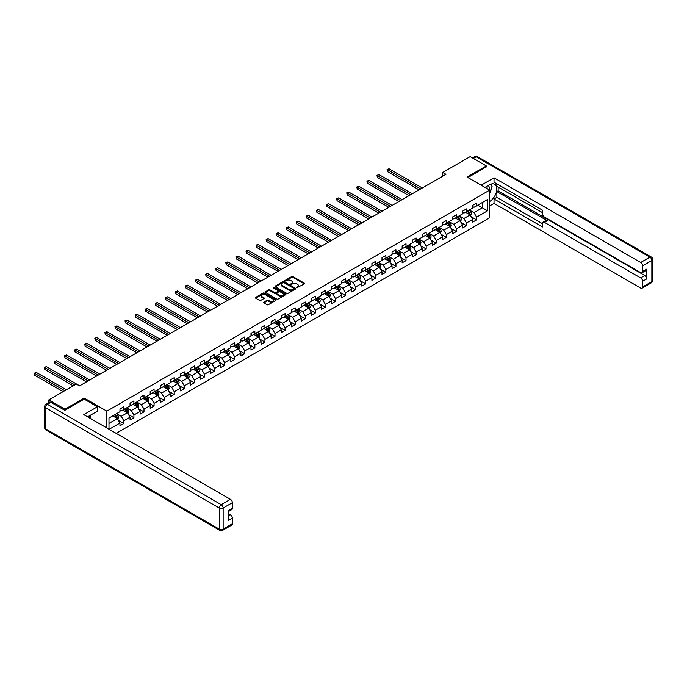 <?xml version="1.0" encoding="UTF-8"?>
<svg xmlns="http://www.w3.org/2000/svg" width="687" height="687" viewBox="0 0 687 687"><rect width="100%" height="100%" fill="white"/><g stroke="black" fill="none" stroke-linecap="round" stroke-linejoin="round"><path stroke-width="1.03" d="M296.741 287.81L304.367 283.92A0.893 0.515 0 0 0 304.367 283.19L292.945 276.603A0.893 0.515 0 0 0 291.683 276.603L284.942 280.494L284.942 281L286.702 280.502A2.868 1.657 0 0 1 290.764 280.502L291.709 281.052A2.868 1.657 0 0 1 292.55 282.22A2.868 1.657 0 0 1 291.709 283.387L290.841 284.409L292.602 283.903A2.868 1.657 0 0 1 296.655 283.903L297.608 284.452A2.868 1.657 0 0 1 298.45 285.62A2.868 1.657 0 0 1 297.608 286.797L296.741 287.81L296.741 287.303M263.842 302.151A0.893 0.515 0 0 0 263.842 302.89L267.045 304.736A0.893 0.515 0 0 0 268.316 304.736L275.796 300.417A0.893 0.515 0 0 0 275.796 299.687L264.383 293.091A0.893 0.515 0 0 0 263.112 293.091L255.633 297.411A0.893 0.515 0 0 0 255.633 298.149L259.497 300.382A0.893 0.515 0 0 0 260.768 300.382L263.971 298.527A0.893 0.515 0 0 0 263.971 297.797L262.048 296.69A2.396 1.383 0 0 1 261.352 295.711A2.396 1.383 0 0 1 262.829 294.431A2.396 1.383 0 0 1 265.44 294.732L272.954 299.068A2.396 1.383 0 0 1 273.658 300.047A2.396 1.383 0 0 1 272.181 301.327A2.396 1.383 0 0 1 269.562 301.026L268.316 300.305A0.893 0.515 0 0 0 267.045 300.305L263.842 302.151L263.842 302.89L267.045 301.052L267.045 300.305M84.235 399.173L84.235 398.091L64.982 409.212L48.837 399.886L48.837 402.573M84.235 398.091L106.846 411.144L489.694 190.119L489.694 217.719L116.18 433.36M486.336 166.95L486.336 165.945L467.083 177.057L489.694 190.119M486.336 165.945L470.183 156.619L442.729 172.471L442.729 176.207M48.837 399.886L76.291 384.033L79.52 385.896L445.957 174.335L442.729 172.471M286.762 293.349A0.893 0.515 0 0 0 288.033 293.349L295.513 289.029A0.893 0.515 0 0 0 295.513 288.3L284.1 281.704A0.893 0.515 0 0 0 282.838 281.704L275.35 286.024A0.893 0.515 0 0 0 275.35 286.762L286.762 293.349M273.417 287.947L285.646 294.732L278.175 299.043A0.893 0.515 0 0 1 276.904 299.043L265.491 292.456L268.694 290.618L268.694 289.871L265.491 291.717A0.893 0.515 0 0 0 265.491 292.456L265.491 291.717M268.694 290.618A0.893 0.515 0 0 1 269.965 290.618L269.965 289.871A0.893 0.515 0 0 0 268.694 289.871M269.965 289.871L274.594 292.542A0.893 0.515 0 0 0 275.856 292.542L277.986 291.314A0.893 0.515 0 0 0 277.986 290.584L273.16 287.801L274.053 287.286L285.655 293.993A0.893 0.515 0 0 1 285.655 294.723L285.655 293.993M106.846 427.967L106.846 411.144M118.447 420.418L123.84 423.536L123.84 420.805L130.041 417.224L130.041 419.955L133.913 417.713L133.913 414.991L140.122 411.41L140.122 414.132L143.995 411.891L143.995 409.169L150.195 405.588L150.195 408.31L154.077 406.077L154.077 403.355L160.277 399.774L160.277 402.496L164.15 400.255L164.15 397.533L170.35 393.952L170.35 396.674L174.232 394.441L174.232 391.719L180.432 388.138L180.432 390.86L184.305 388.619L184.305 385.896L190.514 382.315L190.514 385.038L194.387 382.805L194.387 380.074L200.587 376.502L200.587 379.224L204.468 376.983L204.468 374.26L210.669 370.679L210.669 373.402L214.542 371.16L214.542 368.438L220.742 364.857L220.742 367.579L224.623 365.347L224.623 362.624L230.823 359.043L230.823 361.766L234.696 359.524L234.696 356.802L240.905 353.221L240.905 355.943L244.778 353.711L244.778 350.988L250.978 347.407L250.978 350.13L254.86 347.888L254.86 345.166L261.06 341.585L261.06 344.307L264.933 342.074L264.933 339.352L271.133 335.771L271.133 338.493L275.015 336.252L275.015 333.53L281.215 329.949L281.215 332.671L285.088 330.43L285.088 327.708L291.297 324.127L291.297 326.849L295.17 324.616L295.17 321.894L301.37 318.313L301.37 321.035L305.251 318.794L305.251 316.072L311.451 312.491L311.451 315.213L315.324 312.98L315.324 310.258L321.525 306.677L321.525 309.399L325.406 307.158L325.406 304.435L331.606 300.854L331.606 303.577L335.479 301.344L335.479 298.622L341.688 295.041L341.688 297.763L345.561 295.522L345.561 292.799L351.761 289.218L351.761 291.941L355.634 289.699L355.634 286.977L361.843 283.396L361.843 286.127L365.716 283.886L365.716 281.163L371.916 277.582L371.916 280.305L375.798 278.063L375.798 275.341L381.998 271.76L381.998 274.482L385.871 272.25L385.871 269.527L392.071 265.946L392.071 268.669L395.952 266.427L395.952 263.705L402.153 260.124L402.153 262.846L406.026 260.613L406.026 257.891L412.234 254.31L412.234 257.032L416.107 254.791L416.107 252.069L422.307 248.488L422.307 251.21L426.189 248.977L426.189 246.247L432.389 242.666L432.389 245.396L436.262 243.155L436.262 240.433L442.462 236.852L442.462 239.574L446.344 237.333L446.344 234.611L452.544 231.03L452.544 233.752L456.417 231.519L456.417 228.797L462.626 225.216L462.626 227.938L466.499 225.697L466.499 222.974L472.699 219.393L472.699 222.116L476.58 219.883L476.58 217.161L487.555 210.815L487.555 199.479L482.394 202.459L482.394 207.835L487.555 210.815M123.84 423.536L119.967 425.768L119.967 423.046L109.139 429.298M108.984 429.203L108.984 418.048L119.967 411.711L119.967 408.988L123.84 406.747L123.84 409.469L130.041 405.888L130.041 403.166L133.913 400.925L133.913 403.647L140.122 400.074L140.122 397.344L143.995 395.111L143.995 397.833L150.195 394.252L150.195 391.53L154.077 389.289L154.077 392.011L160.277 388.43L160.277 385.708L164.15 383.475L164.15 386.197L170.35 382.616L170.35 379.894L174.232 377.652L174.232 380.375L180.432 376.794L180.432 374.072L184.305 371.839L184.305 374.561L190.514 370.98L190.514 368.258L194.387 366.016L194.387 368.739L200.587 365.158L200.587 362.435L204.468 360.194L204.468 362.925L210.669 359.344L210.669 356.613L214.542 354.38L214.542 357.103L220.742 353.522L220.742 350.799L224.623 348.558L224.623 351.28L230.823 347.699L230.823 344.977L234.696 342.744L234.696 345.467L240.905 341.886L240.905 339.163L244.778 336.922L244.778 339.644L250.978 336.063L250.978 333.341L254.86 331.108L254.86 333.83L261.06 330.249L261.06 327.527L264.933 325.286L264.933 328.008L271.133 324.427L271.133 321.705L275.015 319.464L275.015 322.194L281.215 318.613L281.215 315.891L285.088 313.65L285.088 316.372L291.297 312.791L291.297 310.069L295.17 307.828L295.17 310.55L301.37 306.969L301.37 304.247L305.251 302.014L305.251 304.736L311.451 301.155L311.451 298.433L315.324 296.191L315.324 298.914L321.525 295.333L321.525 292.61L325.406 290.378L325.406 293.1L331.606 289.519L331.606 286.797L335.479 284.555L335.479 287.278L341.688 283.697L341.688 280.974L345.561 278.733L345.561 281.464L351.761 277.883L351.761 275.161L355.634 272.919L355.634 275.642L361.843 272.061L361.843 269.338L365.716 267.097L365.716 269.819L371.916 266.238L371.916 263.516L375.798 261.283L375.798 264.006L381.998 260.425L381.998 257.702L385.871 255.461L385.871 258.183L392.071 254.602L392.071 251.88L395.952 249.647L395.952 252.369L402.153 248.788L402.153 246.066L406.026 243.825L406.026 246.547L412.234 242.966L412.234 240.244L416.107 238.011L416.107 240.733L422.307 237.152L422.307 234.43L426.189 232.189L426.189 234.911L432.389 231.33L432.389 228.608L436.262 226.367L436.262 229.089L442.462 225.516L442.462 222.786L446.344 220.553L446.344 223.275L452.544 219.694L452.544 216.972L456.417 214.73L456.417 217.453L462.626 213.872L462.626 211.149L466.499 208.917L466.499 211.639L472.699 208.058L472.699 205.336L476.58 203.094L476.58 205.817L487.555 199.479M122.81 410.07L127.456 412.75L121.255 416.331L116.601 413.643M119.967 410.216L121.255 410.963L123.84 409.469M121.255 416.331L123.84 420.805M127.456 412.75L130.041 417.224M132.883 404.248L137.537 406.936L131.337 410.517L126.683 407.829M130.041 404.394L131.337 405.141L133.913 403.647M131.337 410.517L133.913 414.991M137.537 406.936L140.122 411.41M142.965 398.426L147.611 401.114L141.41 404.695L136.756 402.007M140.122 398.58L141.41 399.327L143.995 397.833M141.41 404.695L143.995 409.169M147.611 401.114L150.195 405.588M153.038 392.612L157.692 395.3L151.492 398.881L146.838 396.193M150.195 392.758L151.492 393.505L154.077 392.011M151.492 398.881L154.077 403.355M157.692 395.3L160.277 399.774M163.12 386.79L167.774 389.477L161.565 393.058L156.919 390.371M160.277 386.944L161.565 387.691L164.15 386.197M161.565 393.058L164.15 397.533M167.774 389.477L170.35 393.952M173.193 380.976L177.847 383.655L171.647 387.236L166.993 384.557M170.35 381.122L171.647 381.869L174.232 380.375M171.647 387.236L174.232 391.719M177.847 383.655L180.432 388.138M183.274 375.154L187.929 377.841L181.729 381.422L177.074 378.735M180.432 375.308L181.729 376.047L184.305 374.561M181.729 381.422L184.305 385.896M187.929 377.841L190.514 382.315M193.356 369.34L198.002 372.019L191.802 375.6L187.147 372.921M190.514 369.486L191.802 370.233L194.387 368.739M191.802 375.6L194.387 380.074M198.002 372.019L200.587 376.502M203.429 363.517L208.084 366.205L201.884 369.786L197.229 367.098M200.587 363.663L201.884 364.411L204.468 362.925M201.884 369.786L204.468 374.26M208.084 366.205L210.669 370.679M213.511 357.695L218.157 360.383L211.957 363.964L207.311 361.276M210.669 357.85L211.957 358.597L214.542 357.103M211.957 363.964L214.542 368.438M218.157 360.383L220.742 364.857M223.584 351.881L228.239 354.569L222.038 358.15L217.384 355.462M220.742 352.027L222.038 352.774L224.623 351.28M222.038 358.15L224.623 362.624M228.239 354.569L230.823 359.043M233.666 346.059L238.32 348.747L232.112 352.328L227.466 349.64M230.823 346.214L232.112 346.961L234.696 345.467M232.112 352.328L234.696 356.802M238.32 348.747L240.905 353.221M243.748 340.245L248.393 342.925L242.193 346.506L237.539 343.826M240.905 340.391L242.193 341.138L244.778 339.644M242.193 346.506L244.778 350.988M248.393 342.925L250.978 347.407M253.821 334.423L258.475 337.111L252.275 340.692L247.621 338.004M250.978 334.578L252.275 335.316L254.86 333.83M252.275 340.692L254.86 345.166M258.475 337.111L261.06 341.585M263.902 328.609L268.548 331.289L262.348 334.87L257.702 332.19M261.06 328.755L262.348 329.502L264.933 328.008M262.348 334.87L264.933 339.352M268.548 331.289L271.133 335.771M273.976 322.787L278.63 325.475L272.43 329.056L267.775 326.368M271.133 322.933L272.43 323.68L275.015 322.194M272.43 329.056L275.015 333.53M278.63 325.475L281.215 329.949M284.057 316.965L288.712 319.653L282.503 323.233L277.857 320.546M281.215 317.119L282.503 317.866L285.088 316.372M282.503 323.233L285.088 327.708M288.712 319.653L291.297 324.127M294.139 311.151L298.785 313.839L292.585 317.42L287.93 314.732M291.297 311.297L292.585 312.044L295.17 310.55M292.585 317.42L295.17 321.894M298.785 313.839L301.37 318.313M304.212 305.329L308.867 308.016L302.666 311.597L298.012 308.91M301.37 305.483L302.666 306.23L305.251 304.736M302.666 311.597L305.251 316.072M308.867 308.016L311.451 312.491M314.294 299.515L318.94 302.203L312.74 305.775L308.094 303.096M311.451 299.661L312.74 300.408L315.324 298.914M312.74 305.775L315.324 310.258M318.94 302.203L321.525 306.677M324.367 293.692L329.021 296.38L322.821 299.961L318.167 297.273M321.525 293.847L322.821 294.586L325.406 293.1M322.821 299.961L325.406 304.435M329.021 296.38L331.606 300.854M334.449 287.879L339.103 290.558L332.894 294.139L328.249 291.46M331.606 288.025L332.894 288.772L335.479 287.278M332.894 294.139L335.479 298.622M339.103 290.558L341.688 295.041M344.531 282.056L349.176 284.744L342.976 288.325L338.322 285.637M341.688 282.202L342.976 282.95L345.561 281.464M342.976 288.325L345.561 292.799M349.176 284.744L351.761 289.218M354.604 276.243L359.258 278.922L353.058 282.503L348.403 279.815M351.761 276.389L353.058 277.136L355.634 275.642M353.058 282.503L355.634 286.977M359.258 278.922L361.843 283.396M364.685 270.42L369.331 273.108L363.131 276.689L358.477 274.001M361.843 270.566L363.131 271.313L365.716 269.819M363.131 276.689L365.716 281.163M369.331 273.108L371.916 277.582M374.758 264.598L379.413 267.286L373.213 270.867L368.558 268.179M371.916 264.753L373.213 265.5L375.798 264.006M373.213 270.867L375.798 275.341M379.413 267.286L381.998 271.76M384.84 258.784L389.495 261.472L383.286 265.045L378.64 262.365M381.998 258.93L383.286 259.677L385.871 258.183M383.286 265.045L385.871 269.527M389.495 261.472L392.071 265.946M394.913 252.962L399.568 255.65L393.368 259.231L388.713 256.543M392.071 253.117L393.368 253.855L395.952 252.369M393.368 259.231L395.952 263.705M399.568 255.65L402.153 260.124M404.995 247.148L409.65 249.828L403.449 253.409L398.795 250.729M402.153 247.294L403.449 248.041L406.026 246.547M403.449 253.409L406.026 257.891M409.65 249.828L412.234 254.31M415.077 241.326L419.723 244.014L413.522 247.595L408.868 244.907M412.234 241.472L413.522 242.219L416.107 240.733M413.522 247.595L416.107 252.069M419.723 244.014L422.307 248.488M425.15 235.512L429.804 238.191L423.604 241.772L418.95 239.093M422.307 235.658L423.604 236.405L426.189 234.911M423.604 241.772L426.189 246.247M429.804 238.191L432.389 242.666M435.232 229.69L439.878 232.378L433.677 235.959L429.032 233.271M432.389 229.836L433.677 230.583L436.262 229.089M433.677 235.959L436.262 240.433M439.878 232.378L442.462 236.852M445.305 223.868L449.959 226.555L443.759 230.136L439.105 227.449M442.462 224.022L443.759 224.769L446.344 223.275M443.759 230.136L446.344 234.611M449.959 226.555L452.544 231.03M455.387 218.054L460.041 220.742L453.832 224.323L449.186 221.635M452.544 218.2L453.832 218.947L456.417 217.453M453.832 224.323L456.417 228.797M460.041 220.742L462.626 225.216M465.468 212.231L470.114 214.919L463.914 218.5L459.259 215.812M462.626 212.386L463.914 213.133L466.499 211.639M463.914 218.5L466.499 222.974M470.114 214.919L472.699 219.393M477.74 205.147L482.394 207.835L473.996 212.678L469.341 209.999M472.699 206.564L473.996 207.311L476.58 205.817M473.996 212.678L476.58 217.161M64.982 409.212L64.982 410.216M108.984 423.415L117.383 418.572L112.728 415.884M117.383 418.572L119.967 423.046M471.179 216.766L476.58 219.883M461.106 222.588L466.499 225.697M451.024 228.402L456.417 231.519M440.951 234.224L446.344 237.333M430.869 240.038L436.262 243.155M420.788 245.86L426.189 248.977M410.714 251.674L416.107 254.791M400.633 257.496L406.026 260.613M390.56 263.319L395.952 266.427M380.478 269.132L385.871 272.25M370.396 274.955L375.798 278.063M360.323 280.768L365.716 283.886M350.241 286.591L355.634 289.699M340.168 292.404L345.561 295.522M330.086 298.227L335.479 301.344M320.013 304.049L325.406 307.158M309.931 309.863L315.324 312.98M299.85 315.685L305.251 318.794M289.777 321.499L295.17 324.616M279.695 327.321L285.088 330.43M269.622 333.135L275.015 336.252M259.54 338.957L264.933 342.074M249.458 344.771L254.86 347.888M239.385 350.593L244.778 353.711M229.303 356.416L234.696 359.524M219.23 362.229L224.623 365.347M209.149 368.052L214.542 371.16M199.067 373.865L204.468 376.983M188.994 379.688L194.387 382.805M178.912 385.501L184.305 388.619M168.839 391.324L174.232 394.441M158.757 397.146L164.15 400.255M148.675 402.96L154.077 406.077M138.602 408.782L143.995 411.891M128.521 414.596L133.913 417.713M296.99 287.905L297.608 287.544A2.868 1.657 0 0 0 298.45 286.367L298.45 285.62M292.55 282.22L292.55 282.967A2.868 1.657 0 0 1 291.709 284.135L291.09 284.495M304.35 283.929L292.945 277.342A0.893 0.515 0 0 0 291.683 277.342L285.191 281.095M295.504 289.038L284.1 282.451A0.893 0.515 0 0 0 282.838 282.451L275.367 286.762L275.35 286.024M293.933 288.918L293.933 288.403L283.911 282.623L282.108 283.156A2.868 1.657 0 0 0 281.266 284.324A2.868 1.657 0 0 0 282.108 285.5L288.952 289.45A2.868 1.657 0 0 0 293.014 289.45L293.933 288.918L293.933 289.665L293.933 289.15M281.266 284.324L281.266 285.071A2.868 1.657 0 0 0 282.108 286.239L282.108 285.5M293.933 289.665L293.014 290.197A2.868 1.657 0 0 1 288.952 290.197L282.108 286.239M269.965 290.618L274.594 293.289A0.893 0.515 0 0 0 275.856 293.289L277.986 292.061A0.893 0.515 0 0 0 278.244 291.7L278.244 290.953M279.394 295.316A2.396 1.383 0 0 0 282.005 295.616A2.396 1.383 0 0 0 283.491 294.337A2.396 1.383 0 0 0 282.786 293.358L280.141 291.829A0.893 0.515 0 0 0 278.87 291.829L276.749 293.057A0.893 0.515 0 0 0 276.749 293.787L279.394 295.316L279.394 296.063A2.396 1.383 0 0 0 282.005 296.363A2.396 1.383 0 0 0 283.491 295.084L283.491 294.337M276.483 293.426L276.483 294.165A0.893 0.515 0 0 0 276.749 294.534L276.749 293.787M279.394 296.063L276.749 294.534M273.658 300.047L273.658 300.794A2.396 1.383 0 0 1 272.181 302.074A2.396 1.383 0 0 1 269.562 301.773L268.316 301.052A0.893 0.515 0 0 0 267.045 301.052M261.352 295.711L261.352 296.458A2.396 1.383 0 0 0 262.048 297.437L262.048 296.69M263.954 298.536L262.048 297.437M275.796 299.687L275.796 300.417L264.383 293.838A0.893 0.515 0 0 0 263.112 293.838L255.641 298.149L255.633 297.411M470.629 215.804L471.394 213.872A2.422 1.4 -120 0 0 470.621 211.802L469.29 210.024M466.962 213.099L466.061 211.888M422.307 187.989L389.057 168.796L387.442 169.723L387.442 171.587L419.079 189.852M467.289 211.184L468.62 212.961A2.422 1.4 60 0 1 469.315 214.421L470.088 213.975A2.422 1.4 -120 0 0 469.393 212.515L468.062 210.737M467.452 211.081L468.938 213.056A1.237 0.713 60 0 1 469.161 213.434L470.088 213.975M387.442 171.587L387.09 169.517L420.693 188.925M387.09 169.517L389.057 168.796M489.101 189.775A5.943 3.426 120 0 0 488.225 185.55M487.212 188.685A4.062 2.344 120 0 0 486.37 186.641A4.062 2.344 120 0 0 486.362 186.632M490.492 184.314L492.081 186.572L489.694 192.729M89.138 415.961L90.632 418.606M485.005 187.414L489.565 184.786A10.279 5.934 120 0 1 494.7 184.271A10.279 5.934 120 0 1 496.297 192.429A10.279 5.934 120 0 1 489.694 201.489M489.694 205.894L494.022 203.395L494.022 198.99L542.472 226.968L542.472 223.464A2.739 1.58 -120 0 1 543.039 222.21A2.739 1.58 -120 0 1 544.413 222.339L640.67 277.917L644.81 275.53A2.739 1.58 60 0 1 646.742 278.888L646.742 269.115A2.739 1.58 60 0 1 646.175 270.369L642.044 272.756A2.739 1.58 -120 0 0 642.611 271.502L642.611 265.835A2.739 1.58 -120 0 0 640.67 262.477L649.911 257.144L476.125 156.808L473.317 158.431M498.152 187.053L498.152 190.866L496.864 191.604L496.864 197.349L494.022 198.99M496.864 183.85L496.864 186.314L542.472 212.644M642.044 272.756A2.739 1.58 -120 0 1 640.67 272.619L544.413 217.049A2.739 1.58 -120 0 1 542.472 213.691L542.472 210.179L494.022 182.21L494.022 177.804L640.67 262.477M481.192 185.207L494.022 177.804M494.022 203.395L640.67 288.059A2.739 1.58 -120 0 0 642.044 288.197A2.739 1.58 -120 0 0 642.611 286.943L642.611 281.275A2.739 1.58 -120 0 0 640.67 277.917M486.336 166.726L467.95 177.564M496.864 191.604L547.256 220.699L544.413 222.339M498.152 190.866L644.81 275.53M496.864 197.349L542.472 223.687M543.039 222.21L545.882 220.561A2.739 1.58 60 0 1 547.256 220.699M489.694 193.03A10.279 5.934 120 0 0 491.557 187.912M491.729 186.074A10.279 5.934 120 0 0 491.471 183.979M50.898 402.307L47.412 404.325A2.739 1.58 -120 0 0 46.046 404.188L49.533 402.17A2.739 1.58 60 0 1 50.898 402.307L64.793 410.328L84.175 399.138L97.417 406.781L97.417 411.187L88.245 416.485A10.279 5.934 120 0 0 87.627 416.872M97.417 406.781L83.788 414.656L230.437 499.32A2.739 1.58 60 0 1 232.378 502.678L232.378 508.346A2.739 1.58 60 0 1 231.802 509.599L228.239 511.66M90.375 417.722L90.375 415.249M228.239 516.031L230.437 514.761A2.739 1.58 60 0 1 232.378 518.118L232.378 523.795A2.739 1.58 60 0 1 231.802 525.048L222.571 530.381A2.739 1.58 -120 0 0 223.138 529.127L232.378 523.795M232.378 508.346L228.239 510.733L228.239 520.506L232.378 518.118M230.437 514.761L228.239 513.498M460.548 221.626L461.321 219.685A2.422 1.4 -120 0 0 460.548 217.624L459.208 215.847M456.889 218.921L455.979 217.71M412.234 193.811L378.984 174.61L377.361 175.546L377.361 177.409L408.997 195.675M457.207 216.998L458.538 218.784A2.422 1.4 60 0 1 459.234 220.235L460.007 219.788A2.422 1.4 -120 0 0 459.32 218.337L457.98 216.551M457.379 216.903L458.856 218.878A1.237 0.713 60 0 1 459.079 219.256L460.007 219.788M377.361 177.409L377.008 175.34L410.62 194.739M377.008 175.34L378.984 174.61M450.474 227.44L451.239 225.508A2.422 1.4 -120 0 0 450.466 223.447L449.135 221.661M446.808 224.735L445.906 223.524M402.153 199.625L368.902 180.432L367.287 181.359L367.287 183.223L398.924 201.489M447.134 222.82L448.465 224.597A2.422 1.4 60 0 1 449.161 226.057L449.933 225.611A2.422 1.4 -120 0 0 449.238 224.151L447.907 222.373M447.297 222.725L448.774 224.701A1.237 0.713 60 0 1 449.006 225.07L449.933 225.611M367.287 183.223L366.927 181.153L400.538 200.561M366.927 181.153L368.902 180.432M440.393 233.262L441.157 231.321A2.422 1.4 -120 0 0 440.384 229.26L439.053 227.483M436.726 230.557L435.824 229.346M392.071 205.447L358.82 186.246L357.206 187.182L357.206 189.045L388.842 207.311M437.052 228.634L438.383 230.42A2.422 1.4 60 0 1 439.079 231.871L439.852 231.425A2.422 1.4 -120 0 0 439.165 229.973L437.825 228.187M437.224 228.539L438.701 230.514A1.237 0.713 60 0 1 438.924 230.892L439.852 231.425M357.206 189.045L356.854 186.976L390.456 206.375M356.854 186.976L358.82 186.246M430.311 239.076L431.084 237.144A2.422 1.4 -120 0 0 430.311 235.083L428.98 233.297M426.653 236.371L425.742 235.169M381.998 211.261L348.747 192.068L347.133 192.995L347.133 194.868L378.769 213.133M426.971 234.456L428.31 236.234A2.422 1.4 60 0 1 428.997 237.693L429.779 237.247A2.422 1.4 -120 0 0 429.083 235.787L427.752 234.009M427.142 234.361L428.619 236.337A1.237 0.713 60 0 1 428.843 236.706L429.779 237.247M347.133 194.868L346.772 192.798L380.383 212.197M346.772 192.798L348.747 192.068M420.238 244.898L421.002 242.958A2.422 1.4 -120 0 0 420.229 240.897L418.898 239.119M416.571 242.193L415.669 240.982M371.916 217.083L338.665 197.882L337.051 198.818L337.051 200.681L368.687 218.947M416.897 240.278L418.228 242.056A2.422 1.4 60 0 1 418.924 243.507L419.697 243.061A2.422 1.4 -120 0 0 419.001 241.609L417.67 239.832M417.061 240.175L418.546 242.15A1.237 0.713 60 0 1 418.769 242.528L419.697 243.061M337.051 200.681L336.699 198.612L370.302 218.011M336.699 198.612L338.665 197.882M410.156 250.712L410.929 248.78A2.422 1.4 -120 0 0 410.156 246.719L408.817 244.941M406.498 248.016L405.588 246.805M361.843 222.897L328.592 203.704L326.978 204.64L326.978 206.504L358.614 224.769M406.816 246.092L408.147 247.87A2.422 1.4 60 0 1 408.842 249.329L409.615 248.883A2.422 1.4 -120 0 0 408.928 247.423L407.589 245.645M406.987 245.998L408.464 247.973A1.237 0.713 60 0 1 408.688 248.342L409.615 248.883M326.978 206.504L326.617 204.434L360.228 223.833M326.617 204.434L328.592 203.704M400.083 256.534L400.847 254.594A2.422 1.4 -120 0 0 400.074 252.533L398.743 250.755M396.416 253.829L395.514 252.618M351.761 228.719L318.51 209.526L316.896 210.454L316.896 212.317L348.532 230.583M396.743 251.914L398.074 253.692A2.422 1.4 60 0 1 398.769 255.152L399.542 254.697A2.422 1.4 -120 0 0 398.846 253.245L397.515 251.468M396.906 251.811L398.383 253.786A1.237 0.713 60 0 1 398.615 254.164L399.542 254.697M316.896 212.317L316.544 210.248L350.147 229.656M316.544 210.248L318.51 209.526M390.001 262.348L390.766 260.416A2.422 1.4 -120 0 0 389.993 258.355L388.662 256.577M386.343 259.652L385.433 258.441M341.679 234.542L308.429 215.34L306.814 216.276L306.814 218.14L338.451 236.405M386.661 257.728L387.992 259.514A2.422 1.4 60 0 1 388.687 260.966L389.46 260.519A2.422 1.4 -120 0 0 388.773 259.059L387.434 257.282M386.833 257.634L388.31 259.609A1.237 0.713 60 0 1 388.533 259.987L389.46 260.519M306.814 218.14L306.462 216.07L340.065 235.469M306.462 216.07L308.429 215.34M379.92 268.17L380.692 266.238A2.422 1.4 -120 0 0 379.92 264.177L378.589 262.391M376.261 265.465L375.351 264.255M331.606 240.356L298.356 221.162L296.741 222.09L296.741 223.953L328.377 242.219M376.579 263.55L377.919 265.328A2.422 1.4 60 0 1 378.606 266.788L379.387 266.341A2.422 1.4 -120 0 0 378.692 264.881L377.361 263.104M376.751 263.456L378.228 265.422A1.237 0.713 60 0 1 378.451 265.8L379.387 266.341M296.741 223.953L296.38 221.884L329.992 241.292M296.38 221.884L298.356 221.162M369.846 273.993L370.611 272.052A2.422 1.4 -120 0 0 369.838 269.991L368.507 268.213M366.18 271.288L365.278 270.077M321.525 246.178L288.274 226.976L286.659 227.912L286.659 229.776L318.296 248.041M366.506 269.364L367.837 271.15A2.422 1.4 60 0 1 368.533 272.602L369.305 272.155A2.422 1.4 -120 0 0 368.61 270.704L367.279 268.918M366.669 269.27L368.155 271.245A1.237 0.713 60 0 1 368.378 271.623L369.305 272.155M286.659 229.776L286.307 227.706L319.91 247.105M286.307 227.706L288.274 226.976M359.765 279.807L360.538 277.874A2.422 1.4 -120 0 0 359.765 275.813L358.425 274.027M356.106 277.101L355.196 275.899M311.451 251.992L278.201 232.799L276.586 233.726L276.586 235.598L308.223 253.855M356.424 275.186L357.764 276.964A2.422 1.4 60 0 1 358.451 278.424L359.224 277.977A2.422 1.4 -120 0 0 358.537 276.517L357.206 274.74M356.596 275.092L358.073 277.067A1.237 0.713 60 0 1 358.296 277.436L359.224 277.977M276.586 235.598L276.226 233.52L309.837 252.928M276.226 233.52L278.201 232.799M349.692 285.629L350.456 283.688A2.422 1.4 -120 0 0 349.683 281.627L348.352 279.849M346.025 282.924L345.123 281.713M301.37 257.814L268.119 238.612L266.504 239.548L266.504 241.412L298.141 259.677M346.351 281.009L347.682 282.786A2.422 1.4 60 0 1 348.378 284.238L349.151 283.791A2.422 1.4 -120 0 0 348.455 282.34L347.124 280.554M346.514 280.906L348 282.881A1.237 0.713 60 0 1 348.223 283.259L349.151 283.791M266.504 241.412L266.152 239.342L299.755 258.741M266.152 239.342L268.119 238.612M339.61 291.443L340.383 289.51A2.422 1.4 -120 0 0 339.61 287.449L338.27 285.672M335.952 288.738L335.041 287.535M291.297 263.628L258.037 244.435L256.423 245.371L256.423 247.234L288.059 265.5M336.269 286.822L337.6 288.6A2.422 1.4 60 0 1 338.296 290.06L339.069 289.613A2.422 1.4 -120 0 0 338.382 288.154L337.042 286.376M336.441 286.728L337.918 288.703A1.237 0.713 60 0 1 338.141 289.072L339.069 289.613M256.423 247.234L256.071 245.165L289.674 264.564M256.071 245.165L258.037 244.435M329.528 297.265L330.301 295.324A2.422 1.4 -120 0 0 329.528 293.263L328.197 291.486M325.87 294.56L324.968 293.349M281.215 269.45L247.964 250.248L246.35 251.184L246.35 253.048L277.986 271.313M326.188 292.645L327.527 294.422A2.422 1.4 60 0 1 328.214 295.882L328.996 295.427A2.422 1.4 -120 0 0 328.3 293.976L326.969 292.198M326.359 292.542L327.836 294.517A1.237 0.713 60 0 1 328.06 294.895L328.996 295.427M246.35 253.048L245.989 250.978L279.6 270.386M245.989 250.978L247.964 250.248M319.455 303.079L320.219 301.146A2.422 1.4 -120 0 0 319.446 299.085L318.115 297.308M315.788 300.382L314.886 299.171M271.133 275.272L237.882 256.071L236.268 257.007L236.268 258.87L267.904 277.136M316.114 298.459L317.446 300.245A2.422 1.4 60 0 1 318.141 301.696L318.914 301.25A2.422 1.4 -120 0 0 318.218 299.79L316.887 298.012M316.286 298.364L317.763 300.339A1.237 0.713 60 0 1 317.987 300.717L318.914 301.25M236.268 258.87L235.916 256.801L269.519 276.2M235.916 256.801L237.882 256.071M309.373 308.901L310.146 306.969A2.422 1.4 -120 0 0 309.373 304.899L308.034 303.122M305.715 306.196L304.805 304.985M261.06 281.086L227.809 261.893L226.195 262.82L226.195 264.684L257.831 282.95M306.033 304.281L307.372 306.058A2.422 1.4 60 0 1 308.059 307.518L308.841 307.072A2.422 1.4 -120 0 0 308.145 305.612L306.814 303.834M306.204 304.186L307.682 306.153A1.237 0.713 60 0 1 307.905 306.531L308.841 307.072M226.195 264.684L225.834 262.614L259.446 282.022M225.834 262.614L227.809 261.893M299.3 314.723L300.064 312.783A2.422 1.4 -120 0 0 299.292 310.722L297.96 308.944M295.633 312.018L294.732 310.807M250.978 286.908L217.727 267.707L216.113 268.643L216.113 270.506L247.749 288.772M295.96 310.095L297.291 311.881A2.422 1.4 60 0 1 297.986 313.332L298.759 312.886A2.422 1.4 -120 0 0 298.064 311.434L296.732 309.648M296.123 310L297.608 311.975A1.237 0.713 60 0 1 297.832 312.353L298.759 312.886M216.113 270.506L215.761 268.437L249.364 287.836M215.761 268.437L217.727 267.707M289.218 320.537L289.991 318.605A2.422 1.4 -120 0 0 289.218 316.544L287.879 314.758M285.56 317.832L284.65 316.63M240.905 292.722L207.646 273.529L206.031 274.457L206.031 276.329L237.668 294.586M285.878 315.917L287.209 317.695A2.422 1.4 60 0 1 287.905 319.154L288.677 318.708A2.422 1.4 -120 0 0 287.99 317.248L286.651 315.47M286.05 315.822L287.527 317.798A1.237 0.713 60 0 1 287.75 318.167L288.677 318.708M206.031 276.329L205.679 274.25L239.282 293.658M205.679 274.25L207.646 273.529M279.137 326.359L279.91 324.419A2.422 1.4 -120 0 0 279.137 322.358L277.806 320.58M275.478 323.654L274.577 322.443M230.823 298.544L197.573 279.343L195.958 280.279L195.958 282.142L227.595 300.408M275.805 321.739L277.136 323.517A2.422 1.4 60 0 1 277.823 324.968L278.604 324.522A2.422 1.4 -120 0 0 277.909 323.07L276.578 321.284M275.968 321.636L277.445 323.611A1.237 0.713 60 0 1 277.677 323.989L278.604 324.522M195.958 282.142L195.597 280.073L229.209 299.472M195.597 280.073L197.573 279.343M269.064 332.173L269.828 330.241A2.422 1.4 -120 0 0 269.055 328.18L267.724 326.394M265.397 329.468L264.495 328.266M220.742 304.358L187.491 285.165L185.876 286.093L185.876 287.965L217.513 306.23M265.723 327.553L267.054 329.331A2.422 1.4 60 0 1 267.75 330.791L268.523 330.344A2.422 1.4 -120 0 0 267.827 328.884L266.496 327.106M265.895 327.459L267.372 329.434A1.237 0.713 60 0 1 267.595 329.803L268.523 330.344M185.876 287.965L185.524 285.895L219.127 305.294M185.524 285.895L187.491 285.165M258.982 337.995L259.755 336.055A2.422 1.4 -120 0 0 258.982 333.994L257.651 332.216M255.324 335.29L254.413 334.08M210.669 310.18L177.418 290.979L175.803 291.915L175.803 293.778L207.44 312.044M255.641 333.375L256.981 335.153A2.422 1.4 60 0 1 257.668 336.613L258.449 336.158A2.422 1.4 -120 0 0 257.754 334.706L256.423 332.929M255.813 333.272L257.29 335.247A1.237 0.713 60 0 1 257.513 335.625L258.449 336.158M175.803 293.778L175.443 291.709L209.054 311.117M175.443 291.709L177.418 290.979M248.909 343.809L249.673 341.877A2.422 1.4 -120 0 0 248.9 339.816L247.569 338.038M245.242 341.113L244.34 339.902M200.587 316.003L167.336 296.801L165.722 297.737L165.722 299.601L197.358 317.866M245.568 339.189L246.899 340.975A2.422 1.4 60 0 1 247.595 342.427L248.368 341.98A2.422 1.4 -120 0 0 247.672 340.52L246.341 338.743M245.731 339.095L247.217 341.07A1.237 0.713 60 0 1 247.44 341.439L248.368 341.98M165.722 299.601L165.369 297.531L198.972 316.93M165.369 297.531L167.336 296.801M238.827 349.631L239.6 347.699A2.422 1.4 -120 0 0 238.827 345.63L237.487 343.852M235.169 346.926L234.258 345.716M190.514 321.817L157.263 302.623L155.64 303.551L155.64 305.414L187.276 323.68M235.486 345.011L236.817 346.789A2.422 1.4 60 0 1 237.513 348.249L238.286 347.802A2.422 1.4 -120 0 0 237.599 346.342L236.259 344.565M235.658 344.908L237.135 346.883A1.237 0.713 60 0 1 237.358 347.261L238.286 347.802M155.64 305.414L155.288 303.345L188.899 322.753M155.288 303.345L157.263 302.623M228.754 355.454L229.518 353.513A2.422 1.4 -120 0 0 228.745 351.452L227.414 349.674M225.087 352.749L224.185 351.538M180.432 327.639L147.181 308.437L145.567 309.373L145.567 311.237L177.203 329.502M225.413 350.825L226.744 352.611A2.422 1.4 60 0 1 227.44 354.063L228.213 353.616A2.422 1.4 -120 0 0 227.517 352.165L226.186 350.379M225.576 350.731L227.053 352.706A1.237 0.713 60 0 1 227.285 353.084L228.213 353.616M145.567 311.237L145.206 309.167L178.818 328.566M145.206 309.167L147.181 308.437M218.672 361.268L219.436 359.335A2.422 1.4 -120 0 0 218.664 357.274L217.332 355.488M215.005 358.562L214.104 357.352M170.35 333.453L137.099 314.26L135.485 315.187L135.485 317.05L167.121 335.316M215.332 356.647L216.663 358.425A2.422 1.4 60 0 1 217.358 359.885L218.131 359.438A2.422 1.4 -120 0 0 217.444 357.979L216.104 356.201M215.503 356.553L216.98 358.528A1.237 0.713 60 0 1 217.204 358.897L218.131 359.438M135.485 317.05L135.133 314.981L168.736 334.389M135.133 314.981L137.099 314.26M208.59 367.09L209.363 365.149A2.422 1.4 -120 0 0 208.59 363.088L207.259 361.31M204.932 364.385L204.022 363.174M160.277 339.275L127.026 320.073L125.412 321.009L125.412 322.873L157.048 341.138M205.25 362.47L206.589 364.247A2.422 1.4 60 0 1 207.276 365.699L208.058 365.252A2.422 1.4 -120 0 0 207.362 363.801L206.031 362.015M205.422 362.367L206.899 364.342A1.237 0.713 60 0 1 207.122 364.72L208.058 365.252M125.412 322.873L125.051 320.803L158.663 340.202M125.051 320.803L127.026 320.073M198.517 372.904L199.282 370.971A2.422 1.4 -120 0 0 198.509 368.91L197.178 367.124M194.85 370.199L193.949 368.996M150.195 345.089L116.945 325.896L115.33 326.823L115.33 328.695L146.966 346.961M195.177 368.284L196.508 370.061A2.422 1.4 60 0 1 197.203 371.521L197.976 371.074A2.422 1.4 -120 0 0 197.281 369.615L195.95 367.837M195.34 368.189L196.826 370.164A1.237 0.713 60 0 1 197.049 370.533L197.976 371.074M115.33 328.695L114.978 326.626L148.581 346.025M114.978 326.626L116.945 325.896M188.436 378.726L189.208 376.785A2.422 1.4 -120 0 0 188.436 374.724L187.096 372.947M184.777 376.021L183.867 374.81M140.122 350.911L106.871 331.709L105.257 332.645L105.257 334.509L136.893 352.774M185.095 374.106L186.426 375.883A2.422 1.4 60 0 1 187.122 377.343L187.895 376.888A2.422 1.4 -120 0 0 187.208 375.437L185.868 373.659M185.267 374.003L186.744 375.978A1.237 0.713 60 0 1 186.967 376.356L187.895 376.888M105.257 334.509L104.896 332.439L138.508 351.847M104.896 332.439L106.871 331.709M178.362 384.54L179.127 382.607A2.422 1.4 -120 0 0 178.354 380.546L177.023 378.769M174.696 381.843L173.794 380.632M130.041 356.733L96.79 337.532L95.175 338.468L95.175 340.331L126.812 358.597M175.022 379.92L176.353 381.706A2.422 1.4 60 0 1 177.048 383.157L177.821 382.711A2.422 1.4 -120 0 0 177.126 381.251L175.795 379.473M175.185 379.825L176.662 381.8A1.237 0.713 60 0 1 176.894 382.17L177.821 382.711M95.175 340.331L94.823 338.262L128.426 357.661M94.823 338.262L96.79 337.532M168.281 390.362L169.045 388.421A2.422 1.4 -120 0 0 168.272 386.36L166.941 384.583M164.622 387.657L163.712 386.446M119.959 362.547L86.708 343.354L85.094 344.281L85.094 346.145L116.73 364.411M164.94 385.742L166.271 387.52A2.422 1.4 60 0 1 166.967 388.979L167.74 388.533A2.422 1.4 -120 0 0 167.053 387.073L165.713 385.295M165.112 385.639L166.589 387.614A1.237 0.713 60 0 1 166.812 387.992L167.74 388.533M85.094 346.145L84.741 344.075L118.344 363.483M84.741 344.075L86.708 343.354M158.199 396.184L158.972 394.244A2.422 1.4 -120 0 0 158.199 392.183L156.868 390.405M154.541 393.479L153.63 392.268M109.886 368.369L76.635 349.168L75.02 350.104L75.02 351.967L106.657 370.233M154.858 391.556L156.198 393.342A2.422 1.4 60 0 1 156.885 394.793L157.666 394.347A2.422 1.4 -120 0 0 156.971 392.895L155.64 391.109M155.03 391.461L156.507 393.436A1.237 0.713 60 0 1 156.73 393.814L157.666 394.347M75.02 351.967L74.66 349.898L108.271 369.297M74.66 349.898L76.635 349.168M148.126 401.998L148.89 400.066A2.422 1.4 -120 0 0 148.117 398.005L146.786 396.219M144.459 399.293L143.557 398.082M99.804 374.183L66.553 354.99L64.939 355.918L64.939 357.781L96.575 376.047M144.785 397.378L146.116 399.156A2.422 1.4 60 0 1 146.812 400.615L147.585 400.169A2.422 1.4 -120 0 0 146.889 398.709L145.558 396.931M144.948 397.284L146.434 399.259A1.237 0.713 60 0 1 146.657 399.628L147.585 400.169M64.939 357.781L64.587 355.711L98.189 375.119M64.587 355.711L66.553 354.99M138.044 407.82L138.817 405.88A2.422 1.4 -120 0 0 138.044 403.819L136.704 402.041M134.386 405.115L133.476 403.904M89.731 380.005L56.48 360.804L54.866 361.74L54.866 363.603L86.502 381.869M134.704 403.192L136.043 404.978A2.422 1.4 60 0 1 136.73 406.429L137.503 405.983A2.422 1.4 -120 0 0 136.816 404.531L135.485 402.745M134.875 403.097L136.352 405.072A1.237 0.713 60 0 1 136.576 405.45L137.503 405.983M54.866 363.603L54.505 361.534L88.116 380.933M54.505 361.534L56.48 360.804M127.971 413.634L128.735 411.702A2.422 1.4 -120 0 0 127.962 409.641L126.631 407.855M124.304 410.929L123.402 409.727M79.649 385.819L46.398 366.626L44.784 367.554L44.784 369.426L73.191 385.819M124.63 409.014L125.961 410.792A2.422 1.4 60 0 1 126.657 412.252L127.43 411.805A2.422 1.4 -120 0 0 126.734 410.345L125.403 408.567M124.794 408.92L126.279 410.895A1.237 0.713 60 0 1 126.502 411.264L127.43 411.805M44.784 369.426L44.432 367.356L74.806 384.892M44.432 367.356L46.398 366.626M117.889 419.456L118.662 417.516A2.422 1.4 -120 0 0 117.889 415.455L116.55 413.677M114.231 416.751L113.321 415.541M66.338 389.778L36.317 372.44L34.702 373.376L34.702 375.239L63.11 391.642M114.549 414.836L115.88 416.614A2.422 1.4 60 0 1 116.575 418.065L117.348 417.619A2.422 1.4 -120 0 0 116.661 416.167L115.322 414.39M114.72 414.733L116.197 416.708A1.237 0.713 60 0 1 116.421 417.086L117.348 417.619M34.702 375.239L34.35 373.17L64.724 390.705M34.35 373.17L36.317 372.44M297.608 287.544L297.608 286.797M290.841 284.409L290.841 283.894M291.709 284.135L291.709 283.387M284.942 281L284.942 280.494M291.683 277.342L291.683 276.603M292.945 277.342L292.945 276.603M304.367 283.92L304.367 283.19M282.838 282.451L282.838 281.704M284.1 282.451L284.1 281.704M295.513 289.029L295.513 288.3M288.952 290.197L288.952 289.45M293.014 290.197L293.014 289.45M274.594 293.289L274.594 292.542M275.856 293.289L275.856 292.542M277.986 292.061L277.986 291.314M274.053 288.033L274.053 287.286M268.316 301.052L268.316 300.305M269.562 301.773L269.562 301.026M263.971 298.527L263.971 297.797M263.112 293.838L263.112 293.091M264.383 293.838L264.383 293.091M469.874 214.782L471.376 213.915M469.393 212.515L470.621 211.802M467.675 213.511L468.62 212.961M642.611 271.502L646.742 269.115M646.742 278.888L642.611 281.275M642.611 286.943L651.851 281.61L651.851 260.502L642.611 265.835M651.851 281.61A2.739 1.58 60 0 1 651.276 282.864A2.739 2.739 0 0 0 652.65 280.494A2.739 1.58 180 0 1 651.851 281.61M651.851 260.502A2.739 1.58 0 0 0 652.65 259.377A2.739 2.739 0 0 0 651.276 257.007A2.739 1.58 -60 0 0 649.911 257.144A2.739 1.58 60 0 1 651.851 260.502M472.51 157.967L474.751 156.67A2.739 1.58 60 0 1 476.125 156.808A2.739 1.58 -60 0 1 477.491 156.67L651.276 257.007M46.046 404.188A2.739 2.739 0 0 0 44.672 406.558A2.739 1.58 180 0 0 45.471 407.683A2.739 1.58 -60 0 1 47.412 404.325L221.197 504.653A2.739 1.58 -60 0 0 219.256 508.011L45.471 407.683L45.471 428.791L219.256 529.127L219.256 508.011A2.739 1.58 -0 0 0 223.138 508.011L223.138 529.127A2.739 1.58 180 0 1 219.256 529.127A2.739 1.58 -60 0 0 219.823 530.381A2.739 2.739 0 0 0 222.571 530.381M232.378 502.678L223.138 508.011A2.739 1.58 -120 0 0 221.197 504.653L230.437 499.32M46.046 430.045A2.739 1.58 -60 0 1 45.471 428.791A2.739 1.58 -0 0 1 44.672 427.675A2.739 2.739 0 0 0 46.046 430.045L219.823 530.381M459.801 220.604L461.303 219.737M459.32 218.337L460.548 217.624M457.594 219.325L458.538 218.784M449.719 226.418L451.222 225.551M449.238 224.151L450.466 223.447M447.52 225.147L448.465 224.597M439.646 232.24L441.148 231.373M439.165 229.973L440.384 229.26M437.439 230.961L438.383 230.42M429.564 238.054L431.067 237.187M429.083 235.787L430.311 235.083M427.357 236.783L428.31 236.234M419.482 243.876L420.985 243.009M419.001 241.609L420.229 240.897M417.284 242.605L418.228 242.056M409.409 249.69L410.912 248.823M408.928 247.423L410.156 246.719M407.202 248.419L408.147 247.87M399.327 255.512L400.83 254.645M398.846 253.245L400.074 252.533M397.129 254.242L398.074 253.692M389.254 261.326L390.757 260.459M388.773 259.059L389.993 258.355M387.047 260.055L387.992 259.514M379.172 267.149L380.675 266.281M378.692 264.881L379.92 264.177M376.965 265.878L377.919 265.328M369.099 272.971L370.594 272.104M368.61 270.704L369.838 269.991M366.892 271.691L367.837 271.15M359.018 278.785L360.52 277.917M358.537 276.517L359.765 275.813M356.811 277.514L357.764 276.964M348.936 284.607L350.439 283.74M348.455 282.34L349.683 281.627M346.737 283.336L347.682 282.786M338.863 290.421L340.366 289.553M338.382 288.154L339.61 287.449M336.656 289.15L337.6 288.6M328.781 296.243L330.284 295.376M328.3 293.976L329.528 293.263M326.574 294.972L327.527 294.422M318.708 302.057L320.202 301.189M318.218 299.79L319.446 299.085M316.501 300.786L317.446 300.245M308.626 307.879L310.129 307.012M308.145 305.612L309.373 304.899M306.419 306.608L307.372 306.058M298.544 313.701L300.047 312.834M298.064 311.434L299.292 310.722M296.346 312.422L297.291 311.881M288.471 319.515L289.974 318.648M287.99 317.248L289.218 316.544M286.264 318.244L287.209 317.695M278.39 325.337L279.892 324.47M277.909 323.07L279.137 322.358M276.191 324.058L277.136 323.517M268.316 331.151L269.819 330.284M267.827 328.884L269.055 328.18M266.109 329.88L267.054 329.331M258.235 336.974L259.738 336.106M257.754 334.706L258.982 333.994M256.028 335.703L256.981 335.153M248.153 342.787L249.656 341.92M247.672 340.52L248.9 339.816M245.955 341.516L246.899 340.975M238.08 348.61L239.583 347.742M237.599 346.342L238.827 345.63M235.873 347.339L236.817 346.789M227.998 354.432L229.501 353.565M227.517 352.165L228.745 351.452M225.8 353.152L226.744 352.611M217.925 360.246L219.428 359.378M217.444 357.979L218.664 357.274M215.718 358.975L216.663 358.425M207.843 366.068L209.346 365.201M207.362 363.801L208.59 363.088M205.636 364.788L206.589 364.247M197.762 371.882L199.264 371.014M197.281 369.615L198.509 368.91M195.563 370.611L196.508 370.061M187.688 377.704L189.191 376.837M187.208 375.437L188.436 374.724M185.481 376.433L186.426 375.883M177.607 383.518L179.109 382.65M177.126 381.251L178.354 380.546M175.408 382.247L176.353 381.706M167.534 389.34L169.036 388.473M167.053 387.073L168.272 386.36M165.327 388.069L166.271 387.52M157.452 395.154L158.955 394.295M156.971 392.895L158.199 392.183M155.245 393.883L156.198 393.342M147.379 400.976L148.873 400.109M146.889 398.709L148.117 398.005M145.172 399.705L146.116 399.156M137.297 406.798L138.8 405.931M136.816 404.531L138.044 403.819M135.09 405.519L136.043 404.978M127.215 412.612L128.718 411.745M126.734 410.345L127.962 409.641M125.017 411.341L125.961 410.792M117.142 418.435L118.645 417.567M116.661 416.167L117.889 415.455M114.935 417.164L115.88 416.614M294.113 289.407L294.113 288.66M642.044 288.197L651.276 282.864M652.65 280.494L652.65 259.377M477.491 156.67A2.739 2.739 0 0 0 474.751 156.67M44.672 406.558L44.672 427.675"/></g></svg>

